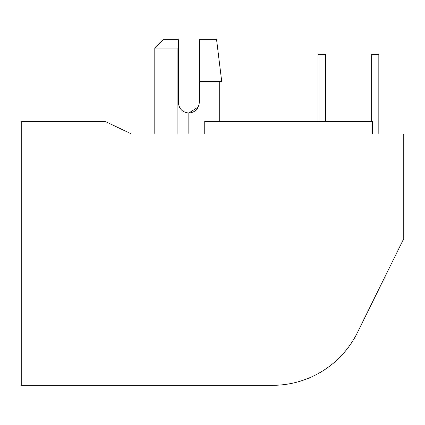 <?xml version="1.0" encoding="UTF-8"?>
<svg xmlns="http://www.w3.org/2000/svg" width="425" height="425" viewBox="0 0 425 425"><rect width="100%" height="100%" fill="white"/><g stroke="black" fill="none" stroke-linecap="round" stroke-linejoin="round"><path stroke-width="0.64" d="M325.561 121.38L325.561 54.347L318.022 54.347L318.022 121.38M371.28 121.38L371.28 54.352L378.824 54.352L378.824 133.949M177.905 133.949L177.905 48.062L154.79 48.062L154.79 133.949L131.431 133.949L204.749 133.949L188.827 133.949L188.827 113.002L198.294 106.988M204.749 133.949L204.749 121.38L372.327 121.38L372.327 133.949L403.75 133.949L403.75 238.685L357.404 332.61A94.547 94.547 0 0 1 272.622 385.316L84.092 385.316M272.622 385.316L21.25 385.316L21.25 121.38L105.039 121.38L131.431 133.949M177.905 48.062L178.357 47.866L178.357 102.526C178.989 108.874 182.479 112.365 188.827 113.002C195.192 112.381 198.682 108.89 199.304 102.526L199.304 39.684L216.585 39.684L221.728 81.579L199.304 81.579M154.79 48.062L163.168 39.684L178.357 39.684L178.357 47.866M219.725 81.579L219.725 121.38"/></g></svg>
